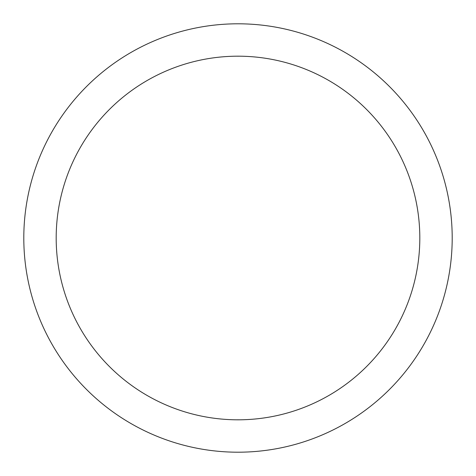 <?xml version="1.0" encoding="UTF-8"?>
<svg xmlns="http://www.w3.org/2000/svg" width="476" height="476" viewBox="0 0 476 476"><rect width="100%" height="100%" fill="white"/><g stroke="black" fill="none" stroke-linecap="round" stroke-linejoin="round"><path stroke-width="0.71" d="M23.8 238A214.2 214.2 0 0 1 238 23.8A214.2 214.2 0 0 1 452.2 238A214.2 214.2 0 0 1 238 452.2A214.2 214.2 0 0 1 23.8 238M56.186 238A181.814 181.814 0 0 1 238 56.186A181.814 181.814 0 0 1 419.814 238A181.814 181.814 0 0 1 238 419.814A181.814 181.814 0 0 1 56.186 238"/></g></svg>
